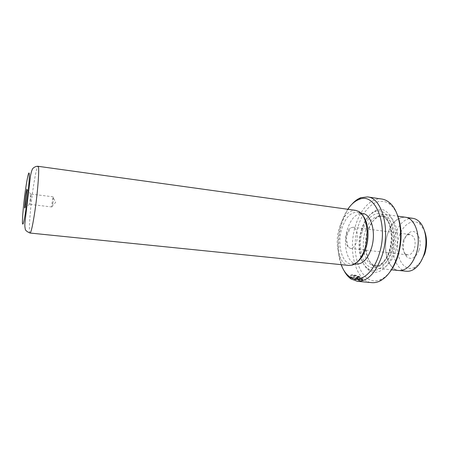 <?xml version="1.0" encoding="UTF-8"?>
<svg xmlns="http://www.w3.org/2000/svg" width="449" height="449" viewBox="0 0 449 449"><rect width="100%" height="100%" fill="white"/><g stroke="black" fill="none" stroke-linecap="round" stroke-linejoin="round"><path stroke-width="0.34" stroke-dasharray="2.25 1.68" d="M420.556 262.137L415.37 266.914C403.337 274.317 393.128 253.78 399.133 236.668C402.798 224.214 413.411 217.709 420.449 224.652L424.356 230.517M406.474 271.252C395.569 270.523 389.665 250.834 394.896 235.237C398.897 223.765 404.875 218.13 412.833 218.332M419.052 250.093C422.694 239.861 416.504 228.249 409.943 232.273C407.406 233.699 405.514 236.314 404.252 240.12C402.366 247.343 403.269 252.978 406.968 257.019C411.784 260.145 415.808 257.833 419.052 250.093M403.303 240.961C404.263 238.06 405.705 236.073 407.619 235.001L410.145 234.507C414.663 236.253 416.1 240.922 414.455 248.522C412.867 252.849 410.616 254.976 407.698 254.897L405.363 253.82C402.557 250.761 401.866 246.473 403.303 240.961M346.718 234.041C347.56 231.241 348.778 229.231 350.366 228.019L352.987 227.233C357.034 228.962 358.251 233.789 356.646 241.702C355.137 246.22 353.071 248.46 350.445 248.426L348.082 247.045C345.837 243.824 345.382 239.491 346.718 234.041M416.1 253.982C411.946 265.163 406.21 270.657 398.886 270.478C388.116 269.765 382.329 249.998 387.526 234.311C391.506 222.777 397.421 217.097 405.273 217.282C415.46 217.973 421.706 237.852 416.1 253.982M361.243 279.615L362.495 279.98C361.002 280.603 353.284 279.413 351.051 277.347L350.433 276.562C349.041 273.424 358.324 274.934 361.703 278.111L354.065 277.392L353.475 276.825L359.728 277.415C354.906 275.08 352.212 274.883 351.657 276.825L352.156 277.454C355.412 279.267 358.442 279.985 361.243 279.615L361.131 279.996C358.33 280.372 355.299 279.648 352.044 277.83L351.545 277.201C352.095 275.259 354.789 275.456 359.61 277.791L353.363 277.207L353.952 277.768L361.591 278.487C358.218 275.316 348.924 273.8 350.321 276.943L350.938 277.729C353.172 279.794 360.873 280.995 362.377 280.361L361.131 279.996M361.703 278.111L361.591 278.487M357.567 279.031L358.212 279.458L355.597 278.649L355.389 278.447L356.321 278.077L362.315 278.638L362.803 279.766L361.563 279.385L361.557 279.003L356.938 278.571L356.629 278.689L357.567 279.031L357.455 279.413L356.585 279.132L356.82 278.952L361.445 279.379L361.451 279.766L362.691 280.142L362.203 279.014L356.203 278.453L355.277 278.829L355.479 279.031L358.094 279.839L357.455 279.413M30.554 200.826L31.043 194.091L30.285 197.655L29.735 204.155L30.554 200.826M52.853 203.487C53.369 199.665 53.476 197.442 53.173 196.814L52.275 200.316L51.803 206.495L51.955 206.972L52.853 203.487M347.795 209.268C344.826 213.696 342.475 218.921 340.746 224.927C336.918 239.295 337.047 252.534 341.139 264.652M343.923 270.472C337.856 259.017 337.014 240.17 341.582 224.466C343.973 216.199 347.408 209.47 351.876 204.273M390.175 271.594C387.448 275.108 384.529 277.634 381.42 279.16C362.483 289.004 348.952 254.757 357.976 227.127C363.538 207.045 379.057 194.95 390.366 204.71C393.021 206.933 395.26 210.076 397.079 214.134M381.908 199.059C371.244 197.341 360.098 209.503 355.339 226.229C347.666 250.671 355.731 281.596 371.862 282.651M392.437 250.609C388.682 261.138 383.53 266.341 376.992 266.206L372.535 264.388C365.761 259.494 363.353 244.408 367.119 232.318C369.578 224.489 373.287 219.37 378.238 216.962L382.997 216.25C392.078 216.828 397.517 235.444 392.437 250.609M395.389 251.636C391.304 263.013 385.719 268.631 378.63 268.485L373.731 266.482C366.384 261.144 363.791 244.868 367.86 231.824C370.509 223.377 374.522 217.838 379.893 215.206L385.124 214.426C394.974 215.054 400.918 235.209 395.389 251.636M361.793 229.899C364.874 219.976 369.549 213.516 375.819 210.514C389.277 203.414 401.165 229.607 393.296 252.787C388.441 268.828 376.576 276.438 368.663 270.079C360.115 264.018 357.107 245.075 361.793 229.899M361.187 230.286C364.111 220.869 368.539 214.745 374.472 211.917C387.19 205.255 398.325 230.062 390.916 251.956C386.348 267.121 375.173 274.384 367.686 268.395C359.598 262.693 356.742 244.699 361.187 230.286M349.019 265.454C339.191 264.843 334.219 244.503 339.186 228.232C342.98 216.261 348.463 210.3 355.642 210.357M356.77 264.096C347.436 263.86 342.531 244.963 347.223 229.837C350.832 218.663 356.04 213.219 362.848 213.511M357.393 261.907L354.036 263.647L351.253 263.978C341.863 263.731 336.969 244.464 341.711 229.024C345.36 217.613 350.613 212.046 357.46 212.315L360.087 213.297L362.938 215.778M398.88 270.539C388.088 269.827 382.29 250.009 387.498 234.288C391.483 222.726 397.41 217.035 405.284 217.221M361.557 279.003L361.445 279.379M361.563 279.385L361.451 279.766M362.803 279.766L362.691 280.142M362.315 278.638L362.203 279.014M358.212 279.458L358.094 279.839M362.495 279.98L362.377 280.361M354.065 277.392L353.952 277.768M353.475 276.825L353.363 277.207M359.728 277.415L359.61 277.791M356.321 278.077L356.203 278.453M390.26 250.357C386.505 260.908 381.375 266.117 374.864 265.988C365.34 265.37 360.334 246.838 365.054 232.06C368.651 221.211 373.927 215.846 380.87 215.958C389.917 216.53 395.328 235.169 390.26 250.357M362.349 231.134C366.148 218.068 375.712 210.211 383.238 215.071C390.826 219.718 394.037 236.92 389.558 250.969C385.197 265.095 374.792 271.6 367.838 265.696C360.811 259.988 358.442 244.138 362.349 231.134M30.032 233.037C28.405 233.278 30.072 209.7 32.94 189.809C35.073 175.116 36.779 167.275 38.047 166.293M356.938 278.571L356.82 278.952M415.37 266.914L413.209 269.703M407.619 235.001L409.943 232.273M352.987 227.233L410.145 234.507M348.082 247.045L346.078 237.151L350.366 228.019M398.886 270.478L399.98 270.59M350.433 276.562L350.321 276.943M355.389 278.447L355.277 278.829M30.925 194.282L27.097 189.899M53.173 196.814L31.043 194.091M51.803 206.495L55.721 202.269L52.915 197.24M381.42 279.16L379.854 281.057M372.535 264.388L373.731 266.482M382.997 216.25L380.87 215.958C380.533 216.283 384.176 214.948 388.2 222.053C391.955 230.455 392.319 240.002 389.289 250.705C385.859 260.998 380.398 265.404 377.581 265.836L374.864 265.988L376.992 266.206M374.472 211.917L375.819 210.514M354.648 264.051L351.253 263.978M354.036 263.647L352.212 265.135M378.63 268.485L391.483 269.787M385.124 214.426L397.926 216.199M360.087 213.297L358.667 211.417M360.772 213.051L357.46 212.315M367.686 268.395L368.663 270.079M378.238 216.962L379.893 215.206M390.366 204.71L389.289 202.499M51.955 206.972L29.808 204.374M29.735 204.155L24.987 207.505M362.736 279.143L362.624 279.519M356.629 278.689L356.517 279.065M351.657 276.825L351.545 277.201M405.273 217.282L406.367 217.434M350.445 248.426L407.698 254.897M405.363 253.82L406.968 257.019M420.449 224.652L419.012 221.43"/><path stroke-width="0.67" d="M424.356 230.517C427.139 237.678 427.257 245.474 424.715 253.91L420.556 262.137M406.367 217.434L412.833 218.332C415.061 218.646 417.121 219.679 419.012 221.43C425.691 227.346 428.043 242.69 423.867 254.869C421.398 262.02 417.845 266.964 413.209 269.703C410.958 270.955 408.713 271.471 406.474 271.252L399.98 270.59M26.008 201.646C26.996 194.681 27.456 187.171 26.766 189.517L25.632 195.786L24.572 207.803C24.762 208.953 25.245 206.905 26.008 201.646M341.139 264.652C343.238 270.247 346.106 274.311 349.749 276.842C359.256 283.841 373.231 274.109 379.203 254.067C388.896 224.758 375.156 191.644 359.043 199.463C354.906 201.057 351.157 204.323 347.795 209.268M351.876 204.273C354.676 201.09 357.668 198.896 360.839 197.689L367.54 196.92C381.953 197.779 390.77 229.265 382.234 255.139C375.998 272.779 367.72 281.506 357.404 281.327L351.073 278.992C348.272 277.067 345.893 274.227 343.923 270.472M397.079 214.134C402.102 226.605 402.383 240.608 397.932 256.154C395.973 262.261 393.386 267.408 390.175 271.594M357.404 281.327L371.862 282.651C374.488 282.887 377.149 282.359 379.854 281.057C387.302 277.213 393.099 269.125 397.253 256.806C404.038 236.354 399.907 210.592 389.289 202.499C386.976 200.596 384.512 199.446 381.908 199.059L367.54 196.92M38.047 166.293L355.642 210.357L358.667 211.417C366.272 215.318 369.634 233.542 365.009 248.157C361.945 257.586 357.673 263.243 352.212 265.135L349.019 265.454L30.032 233.037C23.825 230.404 25.627 228.558 24.897 227.138L24.835 224.057L25.778 215.329L30.201 178.332C30.47 174.313 32.104 169.065 32.771 168.656C32.648 168.465 35.252 166.035 38.047 166.293C39.647 165.546 38.075 189.489 35.005 210.441C32.844 224.932 31.183 232.464 30.032 233.037M360.772 213.051L362.848 213.511C371.435 214.358 376.357 232.992 371.446 248.19C367.849 258.691 362.955 263.99 356.77 264.096L354.648 264.051M362.938 215.778C368.163 221.778 369.662 236.18 366.064 247.719C363.993 254.325 361.108 259.051 357.393 261.907M397.926 216.199L405.284 217.221C415.493 217.917 421.757 237.835 416.133 254.005C411.974 265.207 406.222 270.725 398.88 270.539L391.483 269.787M25.329 191.033C23.578 203.638 22.242 218.293 22.45 222.906C22.888 226.801 24.19 221.458 26.345 206.882C28.253 193.294 29.628 177.523 29.264 173.898C28.921 170.07 27.069 178.376 25.329 191.033M27.097 189.899L26.766 189.517M349.749 276.842L351.073 278.992M359.043 199.463L360.839 197.689M24.987 207.505L24.572 207.803"/></g></svg>

